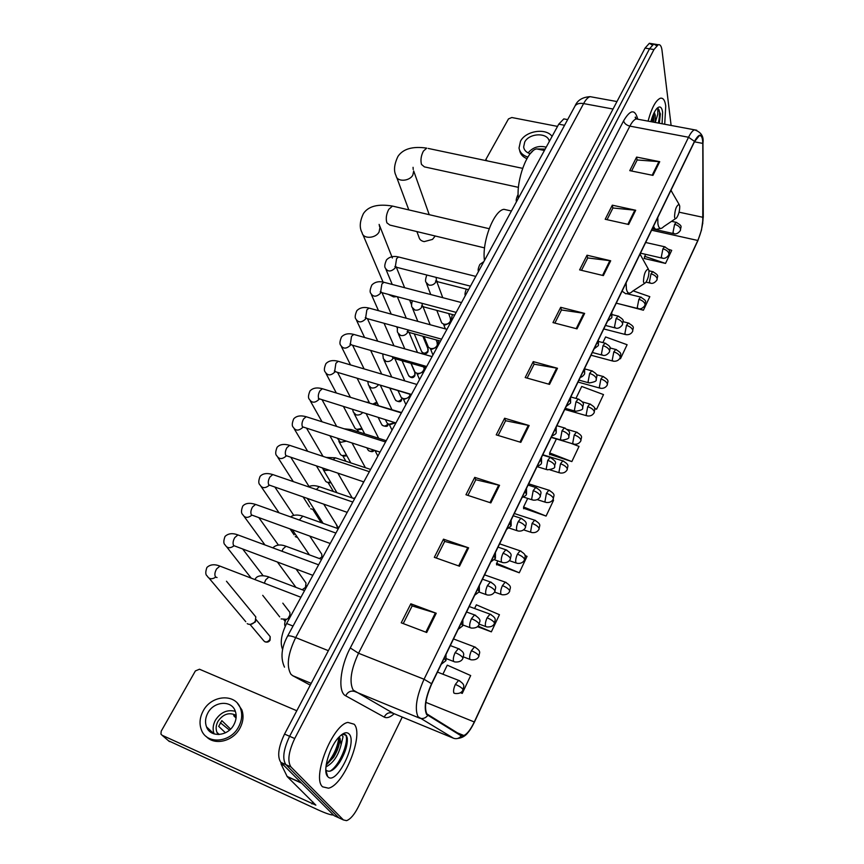 <?xml version="1.0" encoding="UTF-8"?>
<svg xmlns="http://www.w3.org/2000/svg" width="864" height="864" viewBox="0 0 864 864"><rect width="100%" height="100%" fill="white"/><g stroke="black" fill="none" stroke-linecap="round" stroke-linejoin="round"><path stroke-width="1.3" d="M282.636 649.523C279.904 643.108 281.243 634.435 286.621 623.516L558.749 124.157L563.814 118.886L565.92 119.297M652.201 44.993L649.372 43.286L645.062 48.092L284.537 734.076C278.316 747.252 277.085 756.68 280.832 762.383L334.163 815.692L336.042 816.556M656.618 45.738L653.789 43.999L649.501 48.816L289.624 736.301C283.414 749.498 282.161 758.948 285.876 764.64L338.796 817.808L340.654 818.672M322.618 786.823L328.493 788.195C344.077 785.084 364.219 734.422 354.164 724.226L347.879 722.412C332.489 724.874 311.526 777.902 322.618 786.823L328.493 788.195C344.077 785.084 364.219 734.422 354.164 724.226L347.879 722.412C332.489 724.874 311.526 777.902 322.618 786.823M664.708 124.243L665.744 106.034C664.956 100.213 663.142 97.621 660.301 98.258C655.679 100.386 651.607 108.011 648.076 121.133C651.607 108.011 655.679 100.386 660.301 98.258C663.142 97.621 664.956 100.213 665.744 106.034L664.708 124.243M426.827 713.88C424.105 707.519 425.736 697.54 431.719 683.932L694.505 141.707L699.246 135.713C701.492 135.162 702.67 137.722 702.778 143.402L703.112 217.339C702.896 225.083 701.125 232.794 697.81 240.473L474.293 721.958C470.696 729.486 467.219 734 463.86 735.502L461.484 735.394L426.827 713.88M426.568 714.42L461.268 735.923C464.94 737.068 469.314 732.478 474.401 722.142L697.842 240.764L701.482 230.083L703.274 217.058L702.95 143.122C702.292 133.196 699.462 132.613 694.472 141.361L431.59 683.716C425.455 697.669 423.781 707.908 426.568 714.42M649.372 43.286L653.789 43.999L649.501 48.816L289.624 736.301C283.414 749.498 282.161 758.948 285.876 764.64L338.796 817.808L334.163 815.692M631.606 171.007L637.178 159.97L659.729 161.698L636.617 157.086L629.77 170.64L652.957 175.381L659.729 161.698M637.092 160.142L636.617 157.086M607.046 219.683L612.943 207.986L635.699 210.254L612.317 205.178L605.189 219.272L628.657 224.478L635.699 210.254M612.857 208.159L612.317 205.178M581.483 270.335L587.736 257.947L610.697 260.777L587.023 255.215L579.614 269.881L603.364 275.594L610.697 260.777M587.65 258.109L587.023 255.215M554.861 323.093L561.481 309.971L584.647 313.405L560.693 307.314L552.971 322.596L577.001 328.849L584.647 313.405M561.406 310.122L560.693 307.314M403.24 623.581L412.16 605.902L436.234 613.256L410.843 603.796L401.231 622.814L426.708 632.502L436.234 613.256M412.117 605.988L410.843 603.796M436.309 558.036L444.701 541.404L468.612 547.841L443.502 539.168L434.322 557.334L459.508 566.222L468.612 547.841M444.658 541.501L443.502 539.168M467.921 495.396L475.826 479.736L499.554 485.33L474.736 477.371L465.955 494.748L490.849 502.902L499.554 485.33M475.762 479.855L474.736 477.371M498.161 435.467L505.602 420.714L529.146 425.531L504.619 418.241L496.217 434.873L520.819 442.346L529.146 425.531M505.537 420.844L504.619 418.241M527.116 378.086L534.136 364.176L557.485 368.28L533.25 361.606L525.193 377.546L549.515 384.383L557.485 368.28M534.06 364.316L533.25 361.606M671.112 125.442L661.997 50.263C661.446 46.138 660.182 44.291 658.228 44.723L653.962 49.55L294.721 738.526C288.522 751.766 287.258 761.227 290.941 766.919L343.429 819.947L346.561 820.649C350.46 819.223 354.402 814.601 358.366 806.782L402.257 717.066M619.715 358.571L620.449 358.765L627.102 344.714L605.599 336.96L602.878 342.598M621.832 304.56L643.41 310.219L649.814 296.665L633.118 290.844M644.35 257.85L644.069 258.444L665.528 263.423L671.706 250.366L668.444 249.264M523.606 508.248L546.08 516.067L553.554 500.278L552.776 499.975M496.53 564.408L519.275 572.778L527.051 556.34L524.912 555.455M477.446 626.67L491.357 631.843L499.446 614.714L476.366 604.822L474.595 608.504M460.512 692.723L462.24 693.414L470.686 675.551L447.271 665.15L442.897 674.201M594.648 408.629L596.614 409.19L603.515 394.589L581.72 386.456L575.942 398.423M549.634 454.27L571.849 461.581L579.02 446.407L571.05 443.329M556.394 438.944L549.644 452.93L549.634 454.81M571.849 461.581L549.644 452.93M527.699 498.42L523.573 506.984L523.627 508.756M546.08 516.067L523.573 506.984M497.588 560.844L496.573 564.872M519.275 572.778L496.433 563.231M491.357 631.843L478.062 626.087M462.24 693.414L460.598 692.669M596.614 409.19L594.594 408.434M620.449 358.765L619.747 358.517M643.41 310.219L639.284 308.761M645.473 254.308L644.274 258.487M653.854 244.328L650.635 243.605M665.528 263.423L644.533 256.262M341.561 734.746L343.062 736.657L341.107 744.736L339.941 737.953M341.107 744.736C338.31 755.698 333.256 763.085 325.944 766.897M338.893 737.51L339.498 739.206C339.908 743.969 337.964 749.963 333.677 757.199L326.138 765.191M325.847 770.029C329.562 773.075 334.292 770.299 340.038 761.692C345.362 752.587 347.76 744.703 347.263 738.05L346.302 735.307L342.479 734.238M327.769 776.606C335.988 786.553 357.815 742.792 349.186 734.098C346.928 731.646 343.656 732.521 339.368 736.711C329.616 746.053 322.164 771.347 327.65 776.477L327.769 776.606M344.639 734.195C350.719 736.711 340.988 764.759 329.94 771.25M338.828 737.424C337.748 747.004 333.547 756.086 326.214 764.672M347.35 740.837C346.874 747.284 344.282 754.38 339.584 762.113L335.556 767.502M339.563 739.768C338.688 745.664 336.247 751.918 332.24 758.506L333.677 757.199M208.559 730.253L208.526 728.762M333.472 814.99C331.15 815.184 325.955 813.456 317.887 809.784L168.512 740.783M296.795 710.748L199.476 669.222L195.383 670.928L161.201 731.192L160.942 734.087L162.086 735.264L315.868 805.151L287.248 776.66L281.135 764.219L281.016 762.566M207.814 713.016C205.297 717.8 204.865 722.423 206.528 726.894C210.362 737.899 228.053 736.452 233.95 724.572C236.358 719.928 236.801 715.435 235.267 711.104C231.552 699.872 213.851 701.158 207.814 713.016M235.354 711.331C227.264 709.29 220.601 712.271 215.363 720.263C212.9 724.961 212.479 729.508 214.099 733.914M230.569 729.097L221.843 720.63L218.7 726.354L225.439 732.791M236.153 715.403C229.208 711.958 223.139 713.956 217.933 721.408C215.957 725.177 215.622 728.827 216.94 732.359L218.16 734.54M206.248 736.495C214.672 745.945 233.334 741.28 240.041 727.985C243.281 721.71 243.875 715.651 241.823 709.808L237.481 703.361M238.712 726.678C241.952 720.382 242.557 714.312 240.505 708.458C235.483 693.122 211.399 694.84 203.17 710.964C199.703 717.498 199.12 723.816 201.42 729.929C206.669 744.844 230.72 742.835 238.712 726.678M220.32 722.704L229.478 730.112M207.295 727.607L207.295 728.46M211.475 731.516L211.669 732.845M217.631 733.007L217.512 733.547M236.066 718.038L233.701 715.684L236.174 716.321M648.918 270.454L648.302 269.017C645.343 270.248 643.723 274.536 643.464 281.869L644.263 283.37L645.635 282.712C648 279.137 649.102 275.054 648.918 270.454M508.604 210.373L503.917 209.315C493.819 210.568 481.766 242.05 484.456 260.496M388.346 294.376L393.638 296.924L396.814 296.622M416.891 231.584L418.975 237.19C419.548 239.576 421.286 241.045 424.192 241.618L432.497 239.404L435.229 236.002M679.72 206.032L679.093 204.412C676.382 205.535 674.86 209.693 674.536 216.875C674.827 218.689 675.508 219.046 676.555 217.944C678.748 214.607 679.806 210.632 679.72 206.032M540.734 149.731L536.63 148.9C527.31 150.077 516.197 179.939 518.335 198.32M254.016 614.714L255.798 616.885L255.312 621.076C253.4 623.905 250.992 624.91 248.076 624.1L247.223 623.635M255.798 620.352L255.269 622.048L250.56 624.38M297.616 537.581L295.272 536.62M314.464 509.749L310.662 508.766M314.723 510.149L313.762 509.965M330.718 482.231L327.218 482.306L325.771 481.464L316.526 466.074M331.085 482.836L328.903 482.792M346.496 455.112L342.122 455.609L340.578 454.691L330.026 435.985M346.885 455.803L343.753 456.149M361.854 428.425L356.735 429.408L355.115 428.436L343.58 406.728M362.221 429.138L357.988 429.883M376.812 402.16L373.216 403.888M377.136 402.818L374.803 404.374M369.403 402.721L357.124 378.216M288.187 610.168L289.883 612.371L289.948 615.028L288.425 617.76M286.265 619.283L281.156 618.926M289.732 616.075L289.246 617.447M285.811 619.812L284.537 619.758M304.517 580.91L306.007 583.006L305.554 586.796M320.49 552.247L321.808 554.234L321.808 556.654M336.128 524.167L337.414 527.407M351.432 496.627L352.318 497.977M375.872 450.77L374.566 450.544M377.406 451.267L376.132 451.094M394.848 422.626L388.93 424.289L387.191 423.23L385.387 419.699M395.366 422.809L389.934 424.699M409.795 395.636C408.175 398.131 405.918 399.103 403.024 398.542L401.209 397.429L398.034 390.722M409.817 395.82L409.32 397.192L404.492 399.222L403.682 398.844M423.598 366.919L423.986 368.032M423.986 369.079L423.857 369.652C422.507 372.589 420.174 373.799 416.848 373.28L414.958 372.125L411.059 363.312M423.857 369.652L423.058 372.006L418.262 374.015L417.193 373.464M437.011 342.122L437.346 344.93C436.018 347.803 433.706 348.98 430.412 348.494L428.458 347.296L423.986 336.539M437.346 344.93L436.525 347.296L431.784 349.283L430.488 348.538M450.306 318.017L450.576 320.674C449.269 323.471 446.98 324.637 443.729 324.173L441.709 322.92L436.795 310.37M450.576 320.674L449.755 323.039L445.046 325.004L443.632 324.14M557.518 126.403L511.823 117.515L508.486 118.908L485.806 159.559L487.264 160.888L522.634 168.35L428.209 148.435M549.288 141.512C548.143 132.311 529.232 132.797 524.707 142.052L523.638 147.02C524.167 150.26 526.36 152.496 530.204 153.727M552.074 136.415C546.005 127.634 525.712 130.777 520.506 141.21L519.037 147.992C519.75 152.366 522.688 155.39 527.861 157.064M519.588 150.185C520.214 154.03 522.655 156.859 526.91 158.674M545.162 149.083L536.89 148.954M532.861 150.952L530.28 153.619M546.199 147.172C538.866 145.368 532.829 147.269 528.109 152.906M655.074 122.44L655.279 115.312L654.296 112.342M654.059 112.817L653.465 122.148M659.318 123.239L660.398 113.897L657.796 108.443L657.752 114.286L655.258 122.483M662.083 123.757L662.623 112.244C661.738 106.758 659.772 105.57 656.694 108.67C654.426 111.38 652.471 115.711 650.862 121.651M657.796 108.443C659.912 109.512 660.096 114.383 658.368 123.066M652.687 115.949L651.694 121.813M660.398 113.897L659.21 123.217M653.692 113.594L652.536 121.964M293.036 626.054L286.621 623.516M564.581 125.291L558.749 124.157M592.801 97.146L590.112 96.66C587.974 97.276 585.803 99.576 583.61 103.583L295.672 637.589C287.842 653.897 286.254 666.112 290.898 674.222L292.658 675.67L311.191 683.359M328.363 650.678L295.672 637.589C291.244 635.872 288.533 635.407 287.528 636.206L287.345 636.541M280.832 762.383L290.941 766.919M284.537 734.076L294.721 738.526M645.062 48.092L653.962 49.55M635.58 118.357L635.515 117.083M393.314 714.474L393.952 713.632M292.658 675.67L310.252 685.13M284.504 667.148C280.368 658.098 281.372 647.784 287.528 636.206L575.078 105.916C576.731 103.712 579.582 102.935 583.61 103.583L613.03 109.037M616.961 101.552L590.112 96.66C582.455 97.157 577.444 100.246 575.078 105.916L574.657 106.704M394.168 713.718C390.215 717.325 386.888 718.448 384.199 717.088L345.676 695.801C337.684 692.226 339.952 667.267 350.276 647.957L623.592 120.863C624.337 123.476 626.432 125.226 629.878 126.122L358.528 653.249C350.892 669.773 349.11 682.052 353.171 690.077L393.509 713.448M623.592 120.863C630.256 109.544 634.943 108.875 637.654 118.854M638.69 119.383L636.185 118.908C634.154 119.578 632.048 121.986 629.878 126.122L688.543 137.257C690.649 133.024 692.626 130.54 694.494 129.827L696.719 130.216M461.268 735.923C459.097 738.482 456.516 739.26 453.535 738.245L418.003 716.71C414.515 708.772 416.534 696.287 424.051 679.244L431.59 683.716M427.702 715.543C425.347 718.297 422.582 719.14 419.407 718.07L354.748 691.502C350.838 690.379 347.814 691.816 345.676 695.801M703.274 217.058L703.274 216.486M461.495 734.54L460.987 735.091M702.95 143.122L702.94 142.506M694.472 141.361L688.543 137.257L424.051 679.244L358.528 653.249L350.276 647.957M343.429 819.947L338.796 817.808M453.535 738.245L392.666 713.102C388.984 712.033 386.154 713.362 384.199 717.088M697.81 240.473L651.607 230.213M703.112 217.339L679.082 212.188M702.778 143.402L694.451 141.815M474.293 721.958L425.866 702.367M556.654 368.086L548.694 384.156M528.304 425.315L519.988 442.098M498.701 485.093L490.007 502.621M467.748 547.571L458.665 565.92M435.37 612.954L425.844 632.178M583.816 313.243L576.191 328.644M609.876 260.636L602.554 275.4M634.889 210.125L627.869 224.305M658.93 161.59L652.18 175.219M312.898 801.922L311.893 803.92M301.622 783.162L287.248 776.66M162.086 735.264L169.463 741.593M287.086 776.423L301.32 782.86M283.91 765.461L281.135 764.219M484.564 247.892L389.858 225.072L386.888 222.847C385.657 218.646 386.284 214.153 388.757 209.358L392.472 206.075L394.135 206.464M379.296 225.72L379.987 227.448L379.058 232.016C375.527 238.648 363.01 239.166 362.113 232.751C359.273 227.772 359.716 221.378 363.431 213.559C368.366 206.161 378.054 203.666 392.472 206.075L489.164 228.701M641.228 256.306L640.084 253.984M626.119 282.798L626.4 288.997C627.448 293.652 629.5 294.376 632.578 291.2L644.566 283.414M622.08 291.136L625.752 293.782L629.521 293.155M518.454 187.358L424.386 166.871L421.492 164.441C420.401 160.153 421.038 155.704 423.403 151.103L426.74 148.133C412.7 146.07 403.11 148.824 397.958 156.395C394.124 164.495 393.509 170.953 396.101 175.781C396.824 182.045 409.406 181.559 412.83 175.1L413.705 170.996L429.224 214.672M413.208 169.56L413.068 167.324M671.814 191.83L671.026 190.134M657.763 217.501L657.904 223.819C658.8 228.776 660.712 229.727 663.66 226.67L675.626 218.581M653.616 226.076C654.361 228.636 655.549 229.662 657.169 229.154L661.025 228.431M444.226 658.141L445.878 660.712L441.256 664.265M264.881 641.79C267.203 642.546 268.92 642.028 270.043 640.213L269.849 639.63C267.311 642.568 265.064 642.697 263.131 640.03L250.02 624.424M221.497 566.708L219.92 566.104L216.594 568.922C214.747 572.292 214.402 574.981 215.546 576.968L217.048 577.552M215.708 577.141C211.864 579.614 209.023 579.215 207.187 575.953C205.416 574.819 205.33 571.99 206.917 567.464C210.168 564.408 214.51 563.954 219.92 566.104L300.931 597.272M268.909 635.105L270.184 636.649L269.849 639.63M461.171 623.16L462.748 625.828L458.19 629.327M239.447 535.486L237.924 534.924L234.76 537.602C232.956 540.907 232.6 543.575 233.701 545.605L312.876 575.348M233.939 545.875C230.018 548.608 227.081 548.284 225.148 544.914C223.441 543.715 223.398 540.896 225.029 536.447C228.236 533.39 232.535 532.883 237.924 534.924L318.611 564.818M477.727 589.01L479.218 591.775L474.714 595.22M256.997 504.932L255.55 504.414L252.536 506.974C250.765 510.203 250.409 512.86 251.456 514.933L330.232 543.499M251.77 515.279C247.774 518.27 244.76 518.022 242.73 514.544C241.078 513.292 241.088 510.473 242.752 506.088C245.398 503.107 249.664 502.556 255.55 504.414L335.912 533.077M493.895 555.649L495.31 558.5L490.86 561.902M274.18 475.038L272.786 474.563L269.924 476.993C268.196 480.157 267.829 482.803 268.823 484.92L347.198 512.352M269.19 485.33C265.162 488.56 262.073 488.398 259.934 484.823C258.347 483.538 258.401 480.719 260.096 476.388C262.775 473.407 266.998 472.802 272.786 474.563L352.814 502.049M509.684 523.066L511.024 526.003L506.639 529.362M291.006 445.781L289.667 445.338L286.934 447.66C285.25 450.76 284.872 453.395 285.833 455.544L363.798 481.896M286.222 456.008C282.182 459.486 279.029 459.389 276.782 455.738C275.26 454.518 275.357 451.699 277.085 447.304C279.785 444.323 283.986 443.675 289.667 445.338L369.36 471.69M525.118 491.227L526.381 494.24C526.576 495.04 525.128 496.141 522.05 497.556M307.476 417.139L306.191 416.74L303.599 418.943C301.936 421.988 301.558 424.602 302.476 426.794L380.03 452.11M302.886 427.302C298.847 431.006 295.65 430.996 293.274 427.27C291.805 426.006 291.946 423.198 293.706 418.846C296.46 415.854 300.618 415.152 306.191 416.74L385.549 441.979M540.194 460.102L541.512 461.97L541.404 463.19C541.62 463.946 540.194 465.037 537.116 466.474M323.6 389.102L322.38 388.724L319.907 390.83C318.276 393.811 317.898 396.414 318.773 398.639L395.917 422.96M319.118 399.265C315.101 403.11 311.872 403.153 309.431 399.384C308.005 398.099 308.189 395.291 309.982 390.96C312.79 387.968 316.915 387.223 322.38 388.724L401.393 412.916M554.947 429.667L556.222 431.568L556.081 432.842C556.34 433.544 554.926 434.624 551.837 436.082M373.507 450.036C370.861 451.883 368.906 451.634 367.632 449.291L366.887 447.876M339.401 361.638L338.234 361.292L335.88 363.301L334.724 371.077L336.323 372.006L411.458 394.438M335.07 371.714L334.897 371.984C330.89 375.786 327.672 375.818 325.264 372.082C323.881 370.775 324.108 367.967 325.922 363.658C328.784 360.644 332.888 359.856 338.234 361.292L416.902 384.458M569.365 399.913L570.596 401.836L570.445 403.153L566.244 406.361M382.126 425.25C385.862 426.87 387.828 426.708 388.001 424.775L387.968 423.954C385.376 426.676 383.206 426.719 381.467 424.084L378.184 417.463M354.877 334.735L353.765 334.411L351.518 336.334L350.363 344.066L351.95 345.049L426.676 366.509M350.719 344.639L350.363 345.265C346.356 349.024 343.159 349.045 340.772 345.341C339.444 344.11 339.703 341.291 341.55 336.906C344.466 333.871 348.538 333.04 353.765 334.411L432.076 356.594M583.481 370.807L584.669 372.762L584.485 374.101C583.038 376.164 581.645 377.222 580.327 377.298M395.615 400.421C399.028 402.235 400.993 402.116 401.522 400.075L401.512 399.233C398.92 401.922 396.76 401.954 395.042 399.33L389.88 388.292M370.04 308.372L368.982 308.081L366.844 309.917L365.677 317.606L367.254 318.632L441.58 339.163M365.958 318.233L365.515 319.075C361.508 322.79 358.322 322.812 355.979 319.129C354.683 317.876 354.974 315.068 356.854 310.684C359.834 307.638 363.874 306.774 368.982 308.081L446.947 329.314M401.89 398.012L401.512 399.233M597.283 342.317L598.439 344.304L598.234 345.686L594.119 348.851M408.877 376.045C411.415 378.248 413.392 378.173 414.806 375.818L414.817 374.944C412.225 377.611 410.076 377.644 408.37 375.041L402.073 360.731M384.912 282.539L383.908 282.28L381.866 284.029L380.678 291.686L382.255 292.756L456.17 312.39M380.894 292.356L380.365 293.404C376.358 297.076 373.205 297.097 370.883 293.447C369.619 292.183 369.954 289.364 371.866 284.99C374.9 281.923 378.918 281.016 383.908 282.28L461.516 302.584M414.763 372.254L414.817 374.944M610.783 314.453L611.917 316.451L611.68 317.876L607.608 321.019M421.902 352.123C424.084 354.456 426.071 354.413 427.853 351.994L427.874 351.108C425.282 353.743 423.144 353.765 421.459 351.184L414.266 333.85M399.492 257.224L398.531 256.975L396.587 258.649L395.388 266.274L396.954 267.397L470.47 286.157M395.507 266.998L394.924 268.24C390.928 271.879 387.785 271.879 385.484 268.272C384.264 266.987 384.631 264.168 386.564 259.805C389.675 256.705 393.66 255.766 398.531 256.975L475.783 276.404M427.864 348.559L427.874 351.108M455.134 652.622C453.416 656.543 452.92 659.491 453.643 661.468L454.853 661.943C458.892 662.31 461.549 661.165 462.845 658.53L462.791 657.655C461.527 655.895 458.978 654.221 455.134 652.622L458.363 648.637C466.258 653.411 463.082 654.718 462.942 658.336M270.259 577.562L268.855 577.022L265.723 579.83L264.33 583.189M459.551 649.08L450.317 645.57M471.463 618.71C469.789 622.555 469.282 625.493 469.962 627.534L471.182 628.063C475.243 628.333 477.857 627.21 479.023 624.694L479.002 623.765C477.792 621.95 475.286 620.266 471.463 618.71L474.541 614.93C483.127 620.557 478.904 621.432 479.131 624.478M287.377 546.761L286.027 546.264L283.046 548.932L281.977 551.243M475.686 615.341L466.582 612.004M487.426 585.587C485.784 589.356 485.276 592.283 485.914 594.378L487.123 594.961C490.666 595.49 493.236 594.378 494.834 591.624L494.845 590.652C493.69 588.773 491.216 587.088 487.426 585.587L490.352 581.98C498.312 586.796 494.986 587.693 494.953 591.397M304.139 516.618L302.832 516.154L299.311 520.031M491.454 582.368L482.479 579.193M503.021 553.219C501.412 556.913 500.904 559.829 501.498 561.967L502.708 562.615C506.185 563.112 508.712 562.01 510.289 559.31L510.332 558.284C509.22 556.351 506.779 554.666 503.021 553.219L505.807 549.774C513.767 554.591 510.43 555.347 510.419 559.062M310.144 499.468L307.379 498.506M320.533 487.112L319.291 486.68L316.343 489.521M506.866 550.13L498.031 547.117M518.27 521.575C516.694 525.193 516.175 528.098 516.726 530.291L517.936 530.993C521.359 531.468 523.843 530.377 525.398 527.71L525.463 526.64C524.405 524.664 522.007 522.968 518.27 521.575L520.927 518.292C528.8 522.968 525.55 523.714 525.528 527.461M328.914 470.221L324.767 470.491L322.196 467.964M336.604 458.222L335.405 457.823L333.104 459.702M521.942 518.616L513.227 515.754M533.185 490.633L531.63 499.306L532.829 500.072C536.188 500.515 538.639 499.435 540.173 496.822L540.259 495.698C539.244 493.668 536.89 491.983 533.185 490.633L535.712 487.501C543.586 492.178 540.313 492.782 540.313 496.552M346.172 441.191L340.556 442.368L337.403 438.372M352.328 429.926L351.184 429.559L349.628 430.553M536.684 487.804L528.098 485.082M547.765 460.361L546.199 469.001L547.398 469.832C552.895 469.033 555.304 467.953 554.634 466.592L554.742 465.437C553.77 463.363 551.448 461.668 547.765 460.361L550.174 457.38C558.878 463.201 554.353 462.607 554.774 466.312M362.621 412.636C360.742 414.688 358.538 415.411 356.022 414.828L353.344 412.085L352.598 409.525M367.74 402.214L366.066 402.095M551.102 457.65L542.635 455.069M562.032 430.758L560.455 439.355L561.643 440.24C567.054 439.42 569.43 438.35 568.771 437.033L568.901 435.834C567.972 433.717 565.682 432.022 562.032 430.758L564.332 427.896C572.13 432.464 568.901 432.94 568.912 436.73M378.464 384.588L411.318 394.686M378.292 384.782L378.076 385.15C376.272 387.515 373.972 388.411 371.174 387.839L368.474 385.096L367.729 381.38M565.218 428.155L556.87 425.704M575.986 401.782L574.398 410.346L575.575 411.296C580.954 410.422 583.297 409.352 582.606 408.089L582.768 406.858C581.872 404.698 579.614 403.013 575.986 401.782L578.178 399.06C585.986 403.607 582.714 404.028 582.757 407.786M393.055 356.854L394.751 358.625L426.071 367.632M393.185 358.139L392.861 358.722C391.09 361.044 388.811 361.93 386.024 361.379L383.314 358.646L382.752 353.894M579.031 399.287L570.802 396.965M589.648 373.421L588.06 381.953L589.216 382.957C594.562 382.039 596.873 380.97 596.149 379.771L596.333 378.497C595.48 376.304 593.255 374.609 589.648 373.421L591.743 370.818C599.476 375.278 596.279 375.635 596.3 379.458M407.624 329.789L407.948 331.517L409.385 332.5L440.51 341.118M407.765 332.024L407.354 332.813C405.616 335.092 403.358 335.966 400.583 335.448L397.85 332.726C397.213 332.089 397.138 330.188 397.613 327.024M592.553 371.034L584.82 368.928M603.029 345.665L601.42 354.154L602.575 355.223C604.854 356.011 607.133 354.953 609.412 352.037L609.606 350.73C608.796 348.505 606.604 346.81 603.029 345.665L605.027 343.17C612.803 347.684 609.487 347.89 609.574 351.713M422.021 303.318L422.302 305.867L423.738 306.893L454.669 315.144M422.042 306.428L421.567 307.411C419.85 309.647 417.614 310.522 414.86 310.025L412.117 307.314C411.34 306.634 411.404 304.441 412.312 300.737M605.794 343.364L598.849 341.55M616.129 318.481L614.509 326.927L615.643 328.061C617.922 328.806 620.168 327.748 622.393 324.886L622.62 323.546C621.842 321.278 619.672 319.594 616.129 318.481L618.041 316.094C625.903 320.911 622.393 320.252 622.555 324.551M436.19 277.409L436.374 280.714L437.8 281.783L468.547 289.678M436.028 281.329L435.499 282.506C433.814 284.699 431.6 285.563 428.857 285.088L426.103 282.388C425.164 281.513 425.412 279.061 426.827 275.022M618.764 316.278L612.414 314.669M455.35 684.418C453.665 688.306 453.179 691.189 453.892 693.058L455.015 693.468C459 693.868 461.646 692.755 462.942 690.098L462.877 689.31C461.635 687.658 459.13 686.027 455.35 684.418L458.59 680.368C466.376 685.238 463.093 686.426 463.028 689.915M459.724 680.8L437.465 672.084M471.398 650.743C469.746 654.556 469.26 657.418 469.93 659.351L471.053 659.804C474.995 660.172 477.598 659.059 478.84 656.478L478.807 655.646C477.619 653.929 475.146 652.298 471.398 650.743L474.487 646.888C482.328 651.834 478.948 652.73 478.937 656.284M475.578 647.287L453.524 638.95M487.091 617.825C485.471 621.562 484.974 624.413 485.6 626.4L486.734 626.918C490.633 627.232 493.193 626.13 494.392 623.624L494.381 622.739C493.236 620.968 490.806 619.326 487.091 617.825L490.028 614.142C497.88 619.067 494.478 619.888 494.489 623.408M491.076 614.52L469.228 606.539M502.427 585.641C500.839 589.302 500.342 592.153 500.926 594.184L502.06 594.756C505.926 595.026 508.432 593.935 509.587 591.494L509.609 590.555C508.507 588.74 506.12 587.099 502.427 585.641L505.224 582.131C513 586.937 509.684 587.682 509.695 591.268M506.239 582.487L484.585 574.852M517.428 554.17C515.873 557.755 515.365 560.596 515.905 562.68L517.039 563.306C520.452 563.803 522.925 562.723 524.448 560.066L524.491 559.094C523.444 557.215 521.089 555.584 517.428 554.17L520.096 550.822C527.872 555.595 524.534 556.276 524.567 559.829M521.068 551.146L499.608 543.845M532.094 523.39L530.572 531.857L531.695 532.548C535.054 533.012 537.484 531.943 538.996 529.33L539.06 528.314C538.056 526.392 535.734 524.75 532.094 523.39L534.643 520.182C542.344 524.858 539.093 525.463 539.114 529.081M535.572 520.484L514.318 513.508M546.448 493.268L544.914 501.703L546.037 502.448C549.342 502.88 551.74 501.822 553.219 499.252L553.316 498.193C552.355 496.228 550.066 494.586 546.448 493.268L548.878 490.212C556.589 494.856 553.295 495.407 553.349 498.992M549.774 490.482L528.703 483.818M560.498 463.784L558.943 472.187L560.066 472.986C563.317 473.407 565.682 472.349 567.151 469.811L567.259 468.72C566.341 466.7 564.084 465.059 560.498 463.784L562.82 460.858C570.456 465.415 567.238 465.901 567.281 469.541M563.674 461.117L542.797 454.745M574.247 434.927L572.692 443.297L573.804 444.15C576.871 444.625 579.204 443.567 580.781 440.996L580.921 439.862C580.036 437.81 577.811 436.169 574.247 434.927L576.461 432.13C584.107 436.666 580.856 437.098 580.921 440.716M577.282 432.367L567.367 429.451M587.714 406.674L586.148 415.012L587.239 415.919C590.306 416.351 592.596 415.303 594.13 412.776L594.292 411.61C593.449 409.514 591.257 407.873 587.714 406.674L589.831 404.006C597.402 408.445 594.216 408.823 594.27 412.484M590.609 404.222L582.314 401.868M600.901 379.004L599.324 387.299L600.404 388.271C603.45 388.66 605.718 387.612 607.208 385.139L607.381 383.94C606.571 381.812 604.411 380.171 600.901 379.004L602.921 376.445C610.546 380.948 607.241 381.175 607.349 384.836M603.666 376.65L596.419 374.663M613.807 351.907L612.23 360.169L613.3 361.195C616.367 361.519 618.602 360.472 620.017 358.074L620.201 356.832C619.434 354.672 617.306 353.03 613.807 351.907L615.751 349.456C623.376 353.97 620.039 354.078 620.168 357.761M616.453 349.639L609.973 347.933M626.465 325.35L624.877 333.58L625.936 334.66C628.906 334.994 631.12 333.958 632.556 331.538L632.772 330.275C632.038 328.082 629.932 326.441 626.465 325.35L628.322 323.006C635.872 327.434 632.599 327.499 632.718 331.225M628.992 323.179L623.084 321.678M638.863 299.333L637.276 307.519L638.312 308.653C640.537 309.377 642.719 308.34 644.857 305.554L645.084 304.258C644.382 302.033 642.308 300.391 638.863 299.333L640.634 297.086C648.4 301.99 644.76 300.974 645.019 305.219M641.282 297.238L627.07 293.76M651.013 273.834L649.415 281.988L650.441 283.176C652.666 283.856 654.826 282.82 656.91 280.066L657.158 278.748C656.489 276.491 654.437 274.86 651.013 273.834L652.72 271.674C660.204 276.016 656.953 276.005 657.072 279.731M653.324 271.814L648.972 270.788M662.926 248.832L661.327 256.943L662.332 258.185C664.556 258.833 666.695 257.807 668.725 255.085L668.984 253.746C668.347 251.456 666.328 249.826 662.926 248.832L664.556 246.758C672.246 251.575 668.628 250.506 668.898 254.75M665.14 246.888L645.667 242.482M674.611 224.316L673.002 232.394L673.996 233.69C676.177 234.328 678.294 233.291 680.314 230.591L680.594 229.219C679.979 226.908 677.992 225.277 674.611 224.316L676.177 222.329C683.597 226.616 680.357 226.476 680.486 230.245M676.728 222.448L671.566 221.324M567.648 119.621L563.814 118.886M636.768 119.016L635.148 117.288L636.185 118.908L694.494 129.827C701.104 132.073 703.933 136.447 702.961 142.938L702.745 223.744M457.726 738.439C461.916 737.953 465.286 736.074 467.824 732.802M658.228 44.723L653.789 43.999M463.86 735.502L457.099 732.737M325.825 770.18L327.65 776.477M214.013 733.882L206.528 726.894M219.218 734.508L216.94 732.359M241.823 709.808L240.505 708.458M379.112 224.402L392.386 258.023M648.302 269.017L640.019 254.135M503.917 209.315L511.412 211.01M362.891 234.598L383.054 282.096M679.093 204.412L670.939 190.328M536.63 148.9L544.406 150.476M652.612 228.15L654.944 228.668M396.673 177.325L408.812 209.898M226.476 581.224L255.798 616.885M255.712 620.892L255.928 619.477M270.086 640.148L270.184 636.649L255.938 619.402M446.008 654.469L445.975 660.506M209.088 578.21L245.754 621.691M233.572 545.432L233.312 544.892M242.687 549.018L263.11 575.705M462.866 619.672L462.856 625.601M226.843 547.074L251.208 578.135M251.424 514.89L251.111 514.285M258.908 517.73L278.402 545.065M479.336 585.695L479.336 591.538M244.231 516.596L264.956 544.936M268.877 484.996L268.531 484.326M275.011 487.253L293.749 515.354M495.418 552.506L495.428 558.252M261.263 486.767L279.04 512.795M290.11 529.006L294.084 534.816M285.962 455.738L285.574 455.015M290.963 457.51L309.031 486.475M511.132 520.074L511.153 525.733M277.949 457.574L293.317 481.615M303.188 497.048L309.56 507.017M321.268 522.698L313.049 509.792M302.681 427.086L302.249 426.308M306.72 428.479L323.028 456.376M526.5 488.376L526.522 493.96M294.311 428.987L307.681 451.3M333.428 491.519L328.05 482.512M319.043 399.038L318.384 398.52M322.261 400.108L336.712 426.449M541.512 457.391L541.544 462.899M310.338 401.004L322.024 421.772M345.859 461.268L342.814 455.836M368.399 450.544C371.498 452.088 373.356 452.012 373.982 450.306M335.07 371.574L334.325 371.045M337.565 372.373L350.417 397.31M556.2 427.086L556.232 432.529M326.063 373.594L336.323 392.99M358.463 431.87L357.264 429.613M350.762 344.66L349.931 344.131M352.62 345.244L364.1 368.906M570.564 397.451L570.596 402.829M341.474 346.745L350.514 364.91M388.325 424.051L388.066 424.667M366.131 318.287L365.224 317.768M367.438 318.686L377.719 341.204M584.615 368.453L584.647 373.777M356.584 320.436L364.576 337.478M370.634 350.406L381.726 374.101M401.987 398.077L401.587 399.956M381.186 292.442L380.203 291.924M382.05 292.777L391.23 314.14M396.662 326.754L397.31 328.277M414.871 375.7L415.13 373.086L410.886 363.269M598.363 340.081L598.406 345.352M371.412 294.656L378.486 310.673M384.048 323.276L393.995 345.816M395.95 267.106L394.87 266.598M396.382 267.354L404.633 287.701M409.622 300.024L411.566 304.819M427.918 351.875L428.177 349.326L422.852 336.226M611.82 312.314L611.863 317.52M385.96 269.395L392.224 284.45M397.354 296.762L406.296 318.244M254.923 579.56L255.636 578.394C259.081 573.34 269.741 577.13 268.855 577.022L304.538 590.641M282.82 603.169L289.883 612.371M289.667 616.41L289.948 615.028M290.747 615.956L289.958 614.941M262.721 595.339L279.698 616.896M285.023 621.259L283.878 619.79M446.558 658.735L453.654 661.468M272.862 547.862L272.916 547.798C276.134 544.676 280.508 544.169 286.027 546.264L321.592 559.354M296.05 569.03L306.007 583.006M305.78 586.71L306.04 585.544M306.634 586.451L306.029 585.598M277.409 562.043L295.855 587.261M463.093 625.05L470.016 627.631M338.278 528.725L302.832 516.154C297.378 514.447 293.328 514.717 290.682 516.942M309.776 536.101L321.808 554.234M292.324 529.805L309.388 554.861M479.056 592.056L486.011 594.562M354.607 498.766L319.291 486.68C314.744 485.287 311.116 485.33 308.405 486.799M323.773 504.209L337.284 526.025M307.314 498.485L323.104 523.346M494.446 559.753L501.638 562.248M370.591 469.422L335.405 457.823L326.138 457.402M337.9 473.224L352.188 497.934M323.201 469.573L336.949 492.718M509.274 528.098L516.92 530.647M386.251 440.705L351.184 429.559L344.088 428.792M352.069 443.092L365.386 467.705M338.828 441.32L350.827 462.91M363.409 482.609L362.837 481.583M523.454 497.048L531.857 499.759M401.576 412.571L363.074 401.188M366.206 413.748L378.648 438.286M354.154 413.662L364.673 433.847M377.86 456.106L375.062 450.716M537.041 466.614L546.458 469.541M378.713 384.912L377.6 384.329M380.419 385.463L391.91 409.612M369.187 386.554L378.443 405.486M392.029 430.099L389.264 424.429M551.318 437.162L560.747 439.981M393.703 358.29L392.526 357.696M394.859 358.657L404.795 380.894M383.929 360.007L391.759 377.06M405.929 404.59L403.196 398.617M565.294 408.326L574.733 411.048M408.391 332.197L407.138 331.614M409.115 332.521L417.485 352.469M423.544 366.908L423.954 367.891M423.965 371.498L423.576 370.57M398.401 333.979L404.827 348.883M419.569 379.555L416.88 373.291M578.966 380.117L588.406 382.73M422.788 306.612L421.47 306.05M423.068 306.806L430.153 324.734M436.136 339.908L437.454 343.246M437.389 346.853L437.022 345.924M412.592 308.47L417.83 321.386M432.95 354.996L430.315 348.462M592.348 352.49L601.798 355.018M436.892 281.524L435.51 280.984M436.752 281.491L442.757 297.68M448.643 313.535L450.695 319.054M450.576 322.661L450.23 321.743M426.514 283.468L430.747 294.538M445.327 328.871L443.513 324.108M605.459 325.436L614.909 327.866M285.26 626.238C284.31 625.018 284.504 622.868 285.844 619.78L290.045 617.242M302.173 589.745L306.85 586.397M463.439 656.888L469.951 659.383M323.309 556.2L319.356 558.522M479.282 624.154L485.665 626.519M339.422 526.63L336.42 528.066M494.575 592.078L501.034 594.389M355.201 497.664L353.408 498.355M509.35 560.65L516.056 562.972M523.595 529.848L530.755 532.224M537.235 499.619L545.13 502.157M395.572 423.598L395.356 422.788M550.076 469.886L559.202 472.716M410.076 396.976L409.73 394.211M551.2 437.4L572.972 443.902M424.3 370.872L424.105 367.07M564.754 409.439L586.462 415.692M438.242 345.276L438.34 340.513M578.027 382.05L599.659 388.066M451.926 320.177C451.375 319.561 451.537 317.682 452.412 314.539M591.03 355.223L612.587 361.001M465.34 295.564C464.659 294.721 464.994 292.561 466.322 289.105M603.763 328.936L625.255 334.487M478.505 271.404C477.738 270.421 478.202 268.099 479.866 264.438L483.851 261.598M616.248 303.167L637.664 308.491M646.088 282.128L649.825 283.025M640.494 253.152L661.748 258.055M516.532 201.614C515.786 200.718 516.305 198.342 518.065 194.486L518.141 194.389M652.255 228.874L673.434 233.572M486.119 160.661L485.914 159.916M524.059 148.662L523.638 147.02"/></g></svg>
